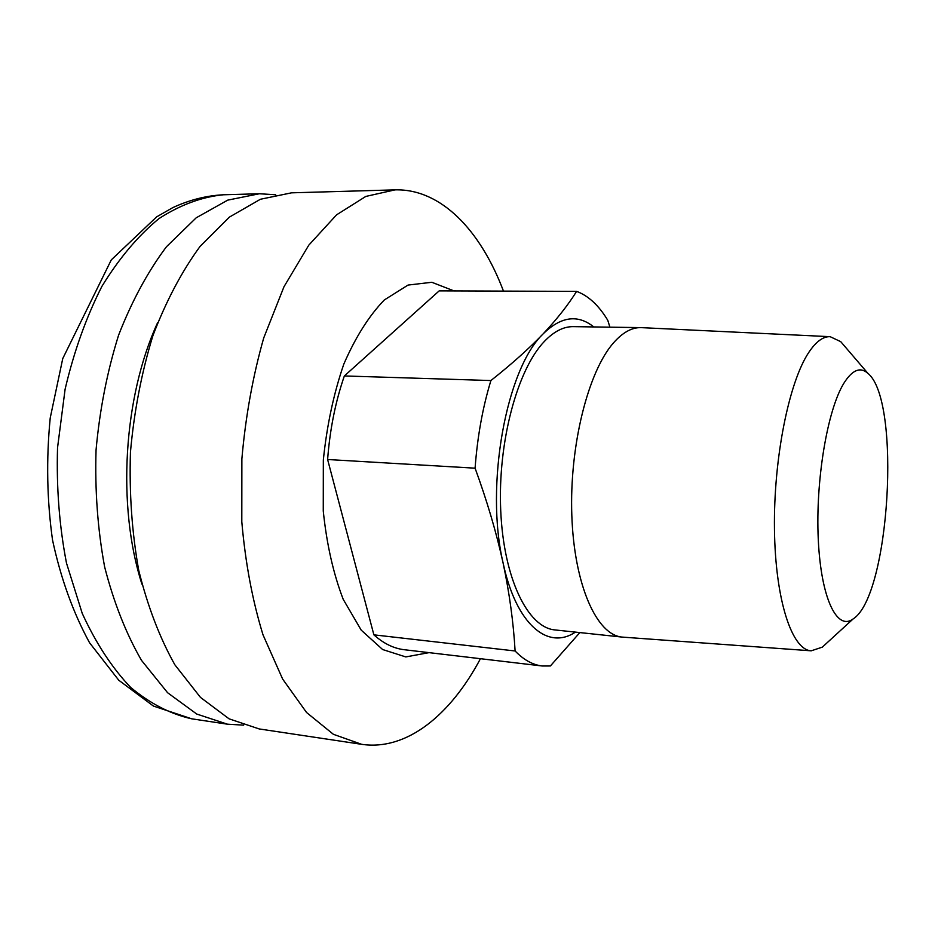 <?xml version="1.0" encoding="UTF-8"?>
<svg xmlns="http://www.w3.org/2000/svg" width="935" height="935" viewBox="0 0 935 935"><rect width="100%" height="100%" fill="white"/><g stroke="black" fill="none" stroke-linecap="round" stroke-linejoin="round"><path stroke-width="1.4" d="M373.883 634.842L515.103 650.982C523.717 659.888 532.751 664.89 542.207 665.989L404.306 649.72C393.717 648.481 383.584 643.525 373.883 634.842L327.612 459.506C329.903 429.387 335.49 401.536 344.36 375.952L490.91 380.545C482.694 407.391 477.423 436.598 475.085 468.178L327.612 459.506M515.103 650.982C513.479 622.593 509.47 593.234 503.077 562.893C496.392 532.529 487.065 500.961 475.085 468.178M542.207 665.989L550.376 665.977L579.852 632.586M843.861 383.257C827.405 409.822 815.46 480.415 818.265 539.25C820.942 598.283 837 631.219 853.141 618.923C889.723 596.062 901.504 400.472 867.937 373.381C860.34 366.532 852.311 369.828 843.861 383.257M609.9 327.168L607.785 320.308C598.774 305.383 588.384 295.74 576.603 291.369L439.169 290.878L344.36 375.952M575.411 632.107C547.945 650.631 516.155 624.65 503.077 562.893C484.856 485.534 506.221 368.986 543.048 333.97C556.933 319.186 568.118 304.985 576.603 291.369M490.91 380.545C511.492 364.264 528.871 348.743 543.048 333.97C560.86 316.427 577.772 314.09 593.795 326.934M827.487 642.427L822.332 647.137L811.218 650.818L622.114 637.086C596.717 635.017 574.183 585.065 571.823 515.454C569.322 445.96 588.162 371.277 613.687 342.654C622.687 332.498 631.709 327.484 640.755 327.612L830.151 336.682L840.74 341.661L845.287 346.967M622.114 637.086L555.004 629.933C527.854 627.665 503.591 578.52 500.716 510.381C497.677 442.349 517.347 369.348 544.45 341.345C553.999 331.411 563.606 326.514 573.284 326.642L640.755 327.612M811.218 650.818C791.898 649.965 775.314 600.06 774.46 529.198C773.49 458.466 789 381.76 808.88 352.273C816.045 341.591 823.139 336.39 830.151 336.682M243.649 725.151L227.439 724.181L196.747 714.048L167.599 692.73L141.512 660.379C126.073 633.626 113.778 602.467 104.638 566.914C97.696 529.49 94.832 490.548 96.048 450.086C99.694 409.775 107.221 371.452 118.605 335.139C131.952 300.93 147.894 271.477 166.43 246.77L196.21 217.797L227.719 200.137L259.392 193.755L275.615 194.737M141.945 584.2C116.781 506.08 123.362 396.989 157.711 322.458M454.106 290.937L431.795 282.276L408.034 285.07L384.308 299.971C368.986 315.855 355.475 337.243 343.8 364.147C333.678 393.623 326.853 425.577 323.335 459.997L323.265 511.013C326.677 544.088 333.316 573.517 343.192 599.288L361.214 630.143L382.637 649.533L405.767 656.919L429.048 652.642M480.438 658.696C450.53 714.995 406.748 751.039 361.623 744.318L333.386 734.302L306.575 712.517L282.639 679.067L263.004 634.818C252.438 600.504 245.379 562.823 241.803 521.788L241.873 458.875C245.578 416.472 252.859 376.162 263.717 337.967L283.983 286.741L308.784 245.169L336.565 214.84L365.795 196.432L395.026 189.863C441.145 188.613 480.613 230.571 503.474 291.112M395.026 189.863L291.533 192.832L260.409 199.26L229.414 217.095L200.078 246.396C181.787 271.384 166.056 301.187 152.861 335.805C141.582 372.562 134.114 411.353 130.444 452.166C129.182 493.107 131.94 532.518 138.731 570.362C147.672 606.312 159.71 637.799 174.857 664.797L200.476 697.405L229.098 718.84L259.229 728.949L361.623 744.318M191.733 718.816C170.591 714.106 150.255 703.669 130.736 687.482C112.118 667.976 95.954 643.28 82.233 613.395L66.478 563.057C59.349 526.113 56.369 487.684 57.538 447.772L65.111 389.182C73.994 351.396 86.265 317.105 101.938 286.297C119.154 258.27 138.17 235.702 158.985 218.58C180.315 204.858 201.75 196.923 223.313 194.784C206.167 195.66 189.314 199.95 172.73 207.663L156.636 216.873L111.288 259.883L62.75 358.572L50.221 417.968C46.177 459.389 46.949 500.061 52.524 539.998C60.775 578.368 73.129 612.624 89.573 642.789L118.757 680.224L153.41 706.054L191.733 718.816L227.439 724.181M867.937 373.381L840.74 341.661M853.141 618.923L822.332 647.137M259.392 193.755L223.313 194.784"/></g></svg>
